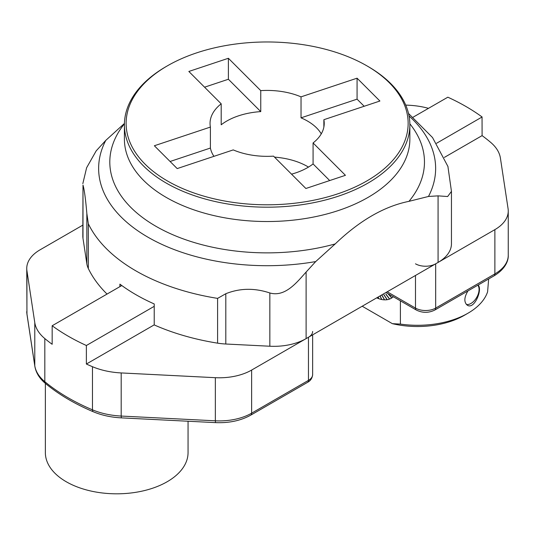 <?xml version="1.0" encoding="UTF-8"?>
<svg xmlns="http://www.w3.org/2000/svg" width="535" height="535" viewBox="0 0 535 535"><rect width="100%" height="100%" fill="white"/><g stroke="black" fill="none" stroke-linecap="round" stroke-linejoin="round"><path stroke-width="0.8" d="M438.078 195.863L447.655 196.532L451.453 191.39L451.453 243.779A45.669 26.369 180 0 1 438.078 262.424L438.078 195.863L428.488 196.459L408.974 201.341C384.183 206.356 359.594 220.554 335.211 243.927L315.703 261.575L306.114 272.054L306.114 338.615A45.669 26.369 180 0 1 269.841 346.232L225.81 344.012A45.669 26.369 180 0 1 217.591 343.156A185.545 107.12 180 0 1 154.22 324.926L154.22 303.947A185.545 107.12 180 0 1 119.907 284.138L119.907 286.64M451.453 191.39L447.895 166.311M86.844 263.782L82.992 238.363A45.669 26.369 180 0 1 82.818 236.062L82.992 185.09C84.336 189.617 85.62 199.08 86.844 213.492L88.329 223.75L88.329 268.523A45.669 26.369 180 0 1 86.844 263.782L86.844 213.492M124.428 123.465L105.783 140.384L96.193 150.857L86.617 167.756L82.818 183.672M438.078 262.424L306.114 338.615M217.591 343.156L217.591 298.383L225.81 293.722C239.834 288.111 254.513 287.857 269.841 292.966C285.282 297.386 297.126 282.032 306.114 272.054M107.04 294.069A185.545 107.12 180 0 1 88.329 268.523M366.849 65.818L368.06 66.521A142.725 82.403 180 0 1 368.06 66.521A142.725 82.403 180 0 1 409.863 124.782A142.725 82.403 180 0 1 321.756 200.913A142.725 82.403 180 0 1 166.211 183.05A142.725 82.403 180 0 1 124.408 124.782A142.725 82.403 180 0 1 166.211 66.521L167.422 65.818A141.013 81.414 0 0 0 167.422 180.95A141.013 81.414 0 0 0 366.843 180.95A141.013 81.414 0 0 0 366.849 65.818A141.013 81.414 0 0 0 167.422 65.818M329.694 180.556L313.075 163.931L313.075 142.952L345.429 175.313L305.873 188.494L273.519 156.14A57.091 32.963 0 0 1 233.24 149.907L177.199 168.585L154.361 145.754L210.402 127.069L210.402 148.048A57.091 32.963 0 0 0 213.946 156.34M188.842 71.463L228.391 58.275L260.752 90.629L260.752 111.608A57.091 32.963 0 0 0 221.196 124.795L221.196 103.817L188.842 71.463M204.571 87.192L228.391 79.254L228.391 58.275M291.542 174.156A57.091 32.963 0 0 0 313.075 163.931M228.391 79.254L260.752 111.608M221.196 103.817A57.091 32.963 0 0 0 210.048 123.384A57.091 32.963 0 0 0 210.402 127.069M321.261 133.87A57.091 32.963 0 0 0 307.505 121.057A57.091 32.963 0 0 0 301.031 117.84L301.031 96.862A57.091 32.963 0 0 0 260.752 90.629M308.488 167.087A57.091 32.963 0 0 0 307.505 166.505A57.091 32.963 0 0 0 274.508 157.123M323.869 127.069L323.869 119.7L379.91 101.021L357.072 78.184L357.072 99.162L364.174 106.264M313.075 142.952A57.091 32.963 0 0 0 324.223 123.384A57.091 32.963 0 0 0 323.869 119.7M301.031 96.862L357.072 78.184M170.097 161.483L210.402 148.048M357.072 99.162L301.031 117.84M444.384 157.397L482.095 135.629A206.951 119.486 180 0 1 490.749 142.444A57.091 32.963 0 0 1 500.412 158.106L508.076 208.69A45.669 26.369 0 0 1 508.25 210.991A45.669 26.369 0 0 1 494.875 229.635L435.671 263.815L435.671 308.1L494.875 273.913L494.875 229.635M415.488 263.815A14.271 8.239 0 0 0 435.671 263.815M428.455 108.331A57.091 32.963 0 0 0 408.847 105.241L405.724 105.081M413.107 117.192L447.835 97.196A206.951 119.486 180 0 1 482.048 116.951L482.095 135.629M482.102 116.978L436.567 143.266M188.052 421.239L188.052 452.63A71.342 41.188 180 0 1 144.009 490.682A71.342 41.188 180 0 1 66.26 481.754A71.342 41.188 180 0 1 53.6 471.843A71.342 41.188 180 0 1 45.361 452.63L45.361 383.374M92.475 366.709A206.951 119.486 180 0 1 86.376 364.034L86.376 345.503A206.951 119.486 180 0 1 52.162 325.755L52.162 344.286A206.951 119.486 180 0 1 44.82 338.575L44.82 381.689A206.951 119.486 0 0 0 92.475 409.83L92.475 366.709A57.091 32.963 0 0 0 121.191 372.935L215.351 377.69A45.669 26.369 0 0 0 251.624 370.073L308.461 337.257A14.271 8.239 0 0 0 312.641 331.433M26.75 268.436A45.669 26.369 0 0 0 26.924 270.73L26.924 313.851A4.28 3.484 171.4 0 0 26.957 314.272L26.75 268.436A45.669 26.369 0 0 1 40.125 249.785L82.818 225.141M86.376 345.503L154.22 306.334M52.162 325.755L121.806 285.543M26.924 270.73L34.782 322.598A57.091 32.963 0 0 0 44.82 338.575M86.376 364.034L154.22 324.865M400.394 300.837L400.394 324.09A71.362 41.202 0 0 0 467.964 313.222A71.362 41.202 0 0 0 487.599 291.829L488.656 278.956M478.056 285.075C482.918 288.987 474.371 310.059 467.282 305.191C463.852 302.195 464.072 297.433 467.951 290.906M467.964 313.222L464.333 315.322A66.226 38.232 180 0 1 392.356 323.655L362.195 306.234M400.374 324.09L392.362 323.662M393.312 296.744A33.872 19.554 60 0 1 391.821 297.921L388.276 293.835M388.263 293.829L391.714 297.988A33.872 19.554 60 0 1 389.634 299.045L385.989 294.19A132.653 26.028 -36.9 0 1 385.869 294.237L389.513 299.085A33.872 19.554 60 0 1 387.206 299.694L383.996 294.725A132.653 39.162 -32.9 0 1 383.869 294.745L387.079 299.714A33.872 19.554 60 0 1 384.571 299.854L381.85 294.885M385.989 294.19L389.513 299.085M386.818 299.098L387.079 299.714M384.237 299.232L384.438 299.847A33.872 19.554 60 0 1 381.783 299.533L380.124 295.882L381.636 299.5A33.872 19.554 60 0 1 378.867 298.724L378.238 296.972L378.72 298.67A33.872 19.554 60 0 1 376.72 297.848M466.353 304.442A11.442 6.607 120 0 0 476.083 298.416M477.26 296.37A11.442 6.607 120 0 0 477.842 285.195M466.339 304.428A11.429 6.601 120 0 0 470.987 303.445A11.429 6.601 120 0 0 478.056 294.551A11.429 6.601 120 0 0 477.835 285.202M378.72 298.67L378.131 297.032M381.636 299.5L380.024 295.942M384.438 299.847L381.749 294.945M391.714 297.988L387.955 293.648M124.408 124.782L124.408 139.127A142.725 82.403 0 0 0 267.132 221.53A142.725 82.403 0 0 0 409.863 139.127L409.863 124.782M409.85 123.799A157.33 90.836 180 0 1 408.974 201.341M335.211 243.927A157.33 90.836 180 0 1 156.608 226.679A157.33 90.836 180 0 1 124.421 123.799M428.488 196.459A168.505 97.283 0 0 0 409.041 115.961M82.992 185.09L82.992 238.363M105.783 140.384A168.505 97.283 0 0 0 147.988 237.212A168.505 97.283 0 0 0 315.703 261.575M269.841 346.232L269.841 292.966M225.81 293.722L225.81 344.012M217.591 298.383A185.545 107.12 180 0 1 88.329 223.75M387.226 291.782L415.488 308.1L415.488 275.465M385.969 292.505L416.37 310.059A4.28 2.474 120 0 1 415.488 308.1A14.271 8.239 0 0 0 435.671 308.1A4.28 2.474 60 0 1 434.781 310.059L493.986 275.879A4.28 2.474 60 0 0 494.875 273.913A45.669 26.369 0 0 0 508.25 255.269L508.25 210.991M251.624 370.073L251.624 413.187L308.461 380.378L308.461 337.257M121.191 372.935L121.191 416.056L215.351 420.811L215.351 377.69M26.75 311.551A45.669 26.369 0 0 0 26.924 313.851L34.782 365.719L34.782 322.598M250.741 415.147C240.73 420.691 228.987 423.178 215.505 422.623L215.351 420.811A45.669 26.369 0 0 0 251.624 413.187A4.28 2.474 -120 0 1 250.741 415.147L307.572 382.338A4.28 2.474 -120 0 0 308.461 380.378A14.271 8.239 0 0 0 312.641 374.547L312.641 334.843M34.815 366.141A4.28 3.484 171.4 0 1 34.782 365.719A57.091 32.963 0 0 0 44.82 381.689A4.28 2.869 -50.4 0 0 45.602 383.575C39.536 378.573 35.939 372.761 34.815 366.141L26.957 314.272M92.475 409.83A57.091 32.963 0 0 0 121.191 416.056L121.345 417.868C111.113 417.327 101.777 415.3 93.337 411.776A4.28 2.066 -67.1 0 1 92.475 409.83M408.506 113.467L432.527 137.542L447.989 166.579M416.37 310.059C422.51 313.069 428.642 313.069 434.781 310.059M493.986 275.879C505.374 269.051 508.551 260.665 508.25 255.269M312.641 374.547C312.306 378.131 310.614 380.726 307.572 382.338M215.505 422.623L121.345 417.868M93.337 411.776C74.793 403.938 58.883 394.542 45.602 383.575"/></g></svg>
